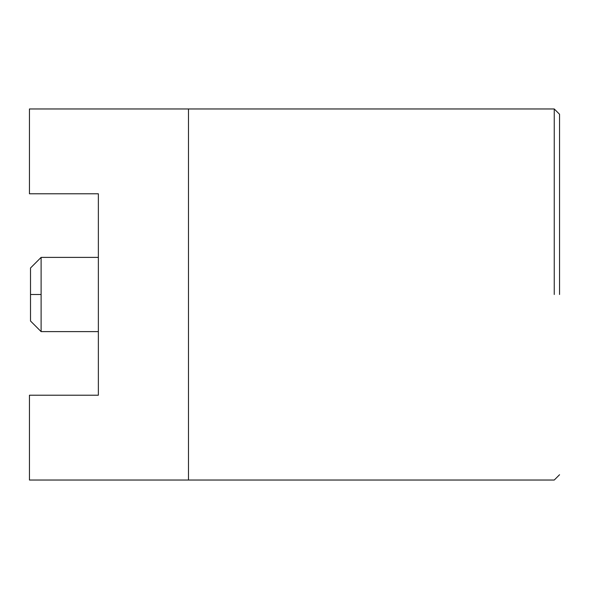 <?xml version="1.0" encoding="UTF-8"?>
<svg xmlns="http://www.w3.org/2000/svg" width="589" height="589" viewBox="0 0 589 589"><rect width="100%" height="100%" fill="white"/><g stroke="black" fill="none" stroke-linecap="round" stroke-linejoin="round"><path stroke-width="0.88" d="M559.55 294.5L559.55 114.266L559.55 294.5M554.249 294.5L554.249 108.965L554.249 294.5M29.45 193.781L29.45 108.965L188.48 108.965L188.48 480.035L29.45 480.035L29.45 395.219L29.45 480.035L188.48 480.035L188.48 108.965L29.45 108.965L29.45 193.781L98.363 193.781L29.45 193.781M98.363 193.781L98.363 395.219L29.45 395.219L98.363 395.219L98.363 193.781M30.51 294.5L30.51 321.005L30.51 267.995L30.51 294.5L41.112 294.5L41.112 257.393L41.112 331.607L41.112 294.5L30.51 294.5M41.112 294.5L41.112 257.393L41.112 294.5M559.55 474.734L554.249 480.035L188.48 480.035M559.55 114.266L554.249 108.965L188.48 108.965M30.51 321.005L41.112 331.607L98.363 331.607M30.51 267.995L41.112 257.393L98.363 257.393"/></g></svg>

